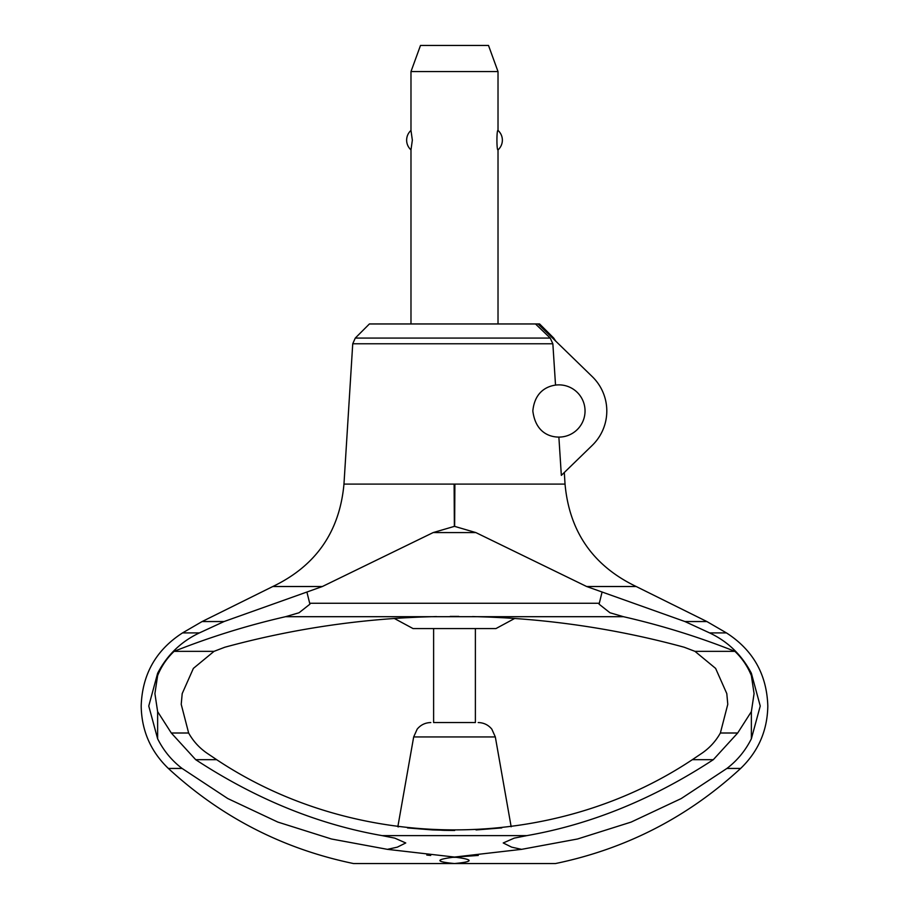 <?xml version="1.0" encoding="UTF-8"?>
<svg xmlns="http://www.w3.org/2000/svg" width="909" height="909" viewBox="0 0 909 909"><rect width="100%" height="100%" fill="white"/><g stroke="black" fill="none" stroke-linecap="round" stroke-linejoin="round"><path stroke-width="1.36" d="M555.524 385.098A26.111 26.111 0 0 1 585.044 410.982A26.111 26.111 0 0 1 558.876 437.093C555.479 437.047 536.128 436.831 532.833 410.982C535.015 388.336 551.649 385.7 555.524 385.098L552.854 343.772L550.229 338.08L535.492 323.956L369.395 323.956L355.271 338.08L352.737 343.772L343.966 484.088L454.875 484.088L454.636 526.379L475.85 532.583L586.635 586.51L684.966 621.551L709.599 632.914C727.882 641.527 741.812 654.98 751.368 673.262L760.242 706.02L751.368 738.778C745.391 750.686 737.244 760.572 726.905 768.446L681.227 798.556L631.13 822.088L577.533 838.996L521.584 849.347L454.5 857.062L387.416 849.347L331.455 838.996L277.824 822.077L227.761 798.545L182.107 768.446C171.756 760.572 163.609 750.686 157.632 738.778L148.758 706.02L157.632 673.262C167.188 654.98 181.118 641.527 199.412 632.914L224.034 621.551L322.365 586.521L433.15 532.583L454.364 526.379L454.125 484.088L565.034 484.088L564.307 472.51M214.035 651.344L193.378 668.388L182.198 693.612L181.221 704.327L188.64 733.006C193.128 741.04 199.139 747.687 206.673 752.959L216.66 759.674C357.26 853.29 551.74 853.29 692.34 759.674L702.327 752.959C709.861 747.687 715.872 741.04 720.371 733.006L727.779 704.327L726.802 693.612L715.61 668.388L694.965 651.344L684.216 647.242C616.768 628.858 548.104 618.677 478.214 616.7L430.786 616.7C360.896 618.677 292.232 628.858 224.784 647.242L214.035 651.344L174.108 651.344C210.309 636.948 247.453 625.403 285.54 616.7L299.05 612.757L309.912 604.167L306.969 592.304M535.492 323.956L538.048 323.956L592.293 376.656A47.87 47.87 0 0 1 592.293 445.319L561.342 475.384L558.876 437.093M352.737 343.772L552.854 343.772M538.048 323.956L539.605 323.956L553.729 338.08L552.592 338.08M498.018 323.956L498.018 149.883C496.564 150.996 496.564 129.317 498.018 130.43L498.018 71.561L410.982 71.561L410.982 130.43L412.345 140.156L410.982 149.883L410.982 323.956M410.982 149.883A13.056 13.056 0 0 1 410.982 130.43M498.018 130.43A13.056 13.056 0 0 1 498.018 149.883M410.982 71.561L420.492 45.45L488.508 45.45L498.018 71.561M475.85 532.583L433.241 532.56M602.019 592.304L599.076 604.167L609.95 612.757L623.449 616.7C661.547 625.403 698.691 636.948 734.881 651.344L694.965 651.344M586.635 586.521L636.209 586.521L706.895 621.551L726.461 632.914L709.599 632.914M684.966 621.551L706.895 621.551M182.107 768.446L168.358 768.446C150.655 751.402 141.599 730.597 141.19 706.02C142.179 674.421 155.962 650.049 182.539 632.914L202.105 621.551L272.791 586.521L322.365 586.521M202.105 621.551L224.034 621.551M188.629 733.006L171.301 733.006L157.632 711.633L154.916 693.612L157.632 675.592C161.45 666.229 166.938 658.139 174.108 651.344M216.66 759.674L195.685 759.674L171.301 733.006M734.881 651.344C742.062 658.15 747.55 666.24 751.368 675.614L754.072 693.612L751.368 711.622L737.688 733.006L713.315 759.674C653.06 799.113 590.907 824.429 526.868 835.621L514.244 838.121L503.234 842.961L511.699 847.165L521.584 849.347M455.034 857.062L478.293 855.449M426.798 855.051L430.707 855.449M168.358 768.446C221.307 817.236 283.04 848.938 353.544 863.55L454.5 863.55C435.65 861.732 435.081 859.664 452.807 857.323L456.193 857.323C473.919 859.664 473.35 861.732 454.5 863.55L555.456 863.55C625.96 848.938 687.693 817.236 740.642 768.446L726.905 768.446M452.807 857.323L455.977 857.323M387.416 849.347L397.301 847.165L405.755 842.961L394.745 838.121L382.121 835.621C318.082 824.429 255.94 799.113 195.685 759.674M713.315 759.674L692.34 759.674M737.688 733.006L720.371 733.006M394.324 618.461L413.038 628.562L433.616 628.562L433.616 722.553L475.384 722.553L475.384 628.562L495.962 628.562L514.676 618.461M505.427 617.87L489.758 617.097L505.427 617.87M489.031 617.063L472.521 616.563L489.031 617.063M458.806 616.393L450.194 616.393L458.806 616.393M436.479 616.563L419.969 617.063L436.479 616.563M419.242 617.097L403.573 617.87L419.242 617.097M413.038 628.562L495.962 628.562M433.616 722.553L475.384 722.553M511.165 826.77L495.325 736.938L491.826 729.154C488.292 724.882 483.736 722.678 478.191 722.553M495.325 736.938L413.675 736.938L397.835 826.77L398.54 826.86M407.562 827.94L443.217 830.326M443.842 830.349L454.352 830.474M454.659 830.474L432.798 829.94M476.032 829.94L501.427 827.94M501.768 827.906L476.589 829.917M432.559 829.928L407.505 827.929M433.616 628.562L475.384 628.562M355.271 338.08L550.229 338.08M599.201 603.258L309.799 603.258M430.786 616.7L285.54 616.7M623.449 616.7L478.214 616.7M526.868 835.621L382.121 835.621M157.632 673.262L157.632 675.592M157.632 711.633L157.632 738.778M751.368 673.262L751.368 675.614M751.368 711.622L751.368 738.778M182.539 632.914L199.401 632.914M555.683 341.091L553.729 338.08M726.461 632.914C753.038 650.049 766.821 674.421 767.81 706.02C767.401 730.597 758.345 751.402 740.642 768.446M343.966 484.088C339.625 531.697 315.9 565.841 272.791 586.521M413.675 736.938L417.174 729.154C420.708 724.882 425.264 722.678 430.809 722.553M636.209 586.521C593.1 565.841 569.375 531.697 565.034 484.088"/></g></svg>

